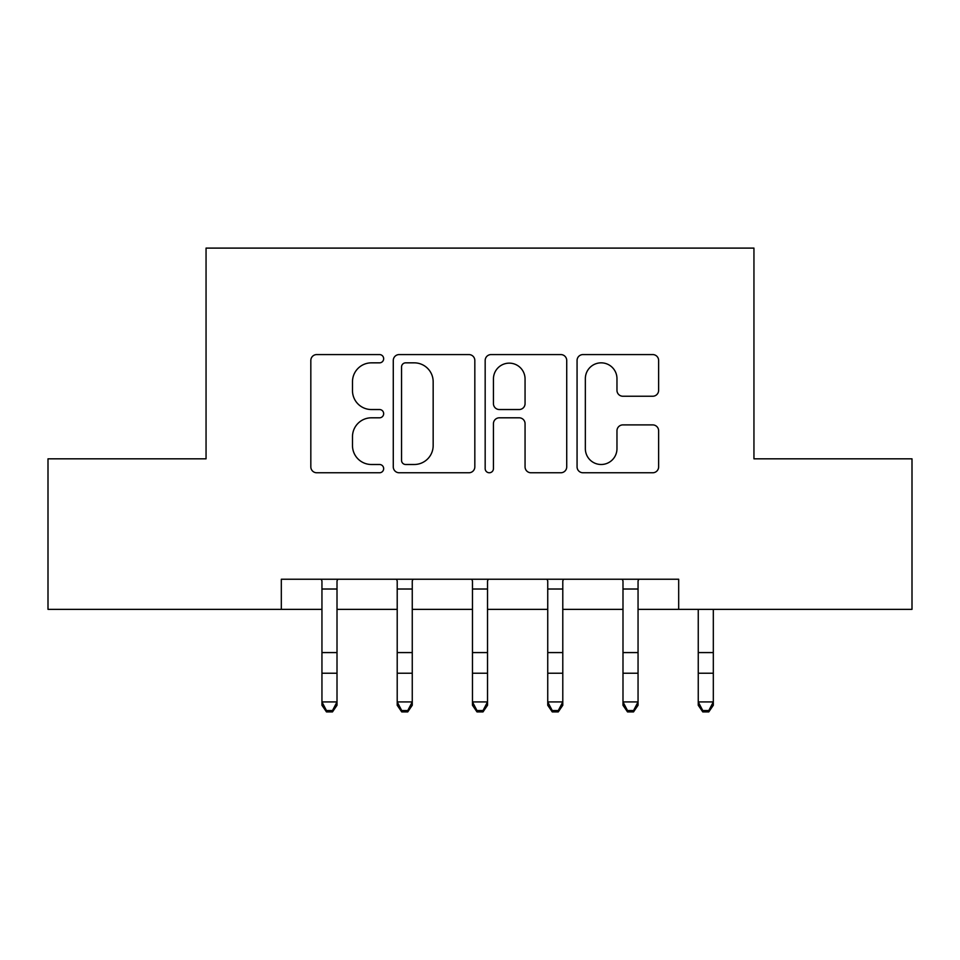 <?xml version="1.0" encoding="UTF-8"?>
<svg xmlns="http://www.w3.org/2000/svg" width="960" height="960" viewBox="0 0 960 960"><rect width="100%" height="100%" fill="white"/><g stroke="black" fill="none" stroke-linecap="round" stroke-linejoin="round"><path stroke-width="1.44" d="M383.664 358.704A4.14 4.14 0 0 0 379.536 354.576L316.74 354.576A5.904 5.904 0 0 0 310.824 360.48L310.824 466.86A5.904 5.904 0 0 0 316.74 472.764L379.536 472.764A4.14 4.14 0 0 0 383.664 468.636A4.14 4.14 0 0 0 379.536 464.496L371.4 464.496A18.912 18.912 0 0 1 352.488 445.584L352.488 436.716A18.912 18.912 0 0 1 371.4 417.804L379.536 417.804A4.14 4.14 0 0 0 383.664 413.664A4.14 4.14 0 0 0 379.536 409.536L371.4 409.536A18.912 18.912 0 0 1 352.488 390.624L352.488 381.756A18.912 18.912 0 0 1 371.4 362.844L379.536 362.844A4.14 4.14 0 0 0 383.664 358.704M652.716 396.24A5.904 5.904 0 0 0 658.632 390.324L658.632 360.48A5.904 5.904 0 0 0 652.716 354.576L582.984 354.576A5.904 5.904 0 0 0 577.068 360.48L577.068 466.86A5.904 5.904 0 0 0 582.984 472.764L652.716 472.764A5.904 5.904 0 0 0 658.632 466.86L658.632 430.812A5.904 5.904 0 0 0 652.716 424.896L622.872 424.896A5.904 5.904 0 0 0 616.968 430.812L616.968 448.68A15.804 15.804 0 0 1 601.152 464.496A15.804 15.804 0 0 1 585.348 448.68L585.348 378.648A15.804 15.804 0 0 1 601.152 362.844A15.804 15.804 0 0 1 616.968 378.648L616.968 390.324A5.904 5.904 0 0 0 622.872 396.24L652.716 396.24M281.316 609.348L48 609.348L48 458.832L206.052 458.832L206.052 248.1L753.948 248.1L753.948 458.832L912 458.832L912 609.348L678.684 609.348L678.684 579.24L281.316 579.24L281.316 609.348L321.948 609.348M474.828 360.48A5.904 5.904 0 0 0 468.924 354.576L399.18 354.576A5.904 5.904 0 0 0 393.276 360.48L393.276 466.86A5.904 5.904 0 0 0 399.18 472.764L468.924 472.764A5.904 5.904 0 0 0 474.828 466.86L474.828 360.48M491.076 354.576L560.82 354.576A5.904 5.904 0 0 1 566.724 360.48L566.724 466.86A5.904 5.904 0 0 1 560.82 472.764L530.976 472.764A5.904 5.904 0 0 1 525.06 466.86L525.06 423.72A5.904 5.904 0 0 0 519.156 417.804L499.356 417.804A5.904 5.904 0 0 0 493.44 423.72L493.44 468.636A4.14 4.14 0 0 1 489.312 472.764A4.14 4.14 0 0 1 485.172 468.636L485.172 360.48A5.904 5.904 0 0 1 491.076 354.576M337.008 609.348L397.212 609.348M412.26 609.348L472.476 609.348M487.524 609.348L547.74 609.348M562.788 609.348L622.992 609.348M638.052 609.348L678.684 609.348M405.684 362.844A4.14 4.14 0 0 0 401.544 366.984L401.544 460.356A4.14 4.14 0 0 0 405.684 464.496L414.252 464.496A18.912 18.912 0 0 0 433.164 445.584L433.164 381.756A18.912 18.912 0 0 0 414.252 362.844L405.684 362.844M525.06 378.948A15.804 15.804 0 0 0 509.256 363.144A15.804 15.804 0 0 0 493.44 378.948L493.44 403.62A5.904 5.904 0 0 0 499.356 409.536L519.156 409.536A5.904 5.904 0 0 0 525.06 403.62L525.06 378.948M337.716 579.24L337.008 581.016L337.008 705.276L332.484 711.9L332.484 710.568L326.472 710.568L326.472 711.9L332.484 711.9M321.24 579.24L321.948 581.016L321.948 701.928L337.008 701.928L332.484 710.568M326.472 711.9L321.948 705.276L321.948 701.928L326.472 710.568M412.98 579.24L412.26 581.016L412.26 705.276L407.748 711.9L407.748 710.568L401.724 710.568L401.724 711.9L407.748 711.9M396.492 579.24L397.212 581.016L397.212 701.928L412.26 701.928L407.748 710.568M401.724 711.9L397.212 705.276L397.212 701.928L401.724 710.568M488.244 579.24L487.524 581.016L487.524 705.276L483.012 711.9L483.012 710.568L476.988 710.568L476.988 711.9L483.012 711.9M471.756 579.24L472.476 581.016L472.476 701.928L487.524 701.928L483.012 710.568M476.988 711.9L472.476 705.276L472.476 701.928L476.988 710.568M563.508 579.24L562.788 581.016L562.788 705.276L558.276 711.9L558.276 710.568L552.252 710.568L552.252 711.9L558.276 711.9M547.02 579.24L547.74 581.016L547.74 701.928L562.788 701.928L558.276 710.568M552.252 711.9L547.74 705.276L547.74 701.928L552.252 710.568M638.76 579.24L638.052 581.016L638.052 705.276L633.528 711.9L633.528 710.568L627.516 710.568L627.516 711.9L633.528 711.9M622.284 579.24L622.992 581.016L622.992 701.928L638.052 701.928L633.528 710.568M627.516 711.9L622.992 705.276L622.992 701.928L627.516 710.568M713.316 609.348L713.316 705.276L708.792 711.9L708.792 710.568L702.768 710.568L702.768 711.9L708.792 711.9M698.256 609.348L698.256 701.928L713.316 701.928L708.792 710.568M702.768 711.9L698.256 705.276L698.256 701.928L702.768 710.568M337.008 652.584L321.948 652.584M337.008 673.236L321.948 673.236M337.008 589.02L321.948 589.02M412.26 652.584L397.212 652.584M412.26 673.236L397.212 673.236M412.26 589.02L397.212 589.02M487.524 652.584L472.476 652.584M487.524 673.236L472.476 673.236M487.524 589.02L472.476 589.02M562.788 652.584L547.74 652.584M562.788 673.236L547.74 673.236M562.788 589.02L547.74 589.02M638.052 652.584L622.992 652.584M638.052 673.236L622.992 673.236M638.052 589.02L622.992 589.02M713.316 652.584L698.256 652.584M713.316 673.236L698.256 673.236"/></g></svg>
